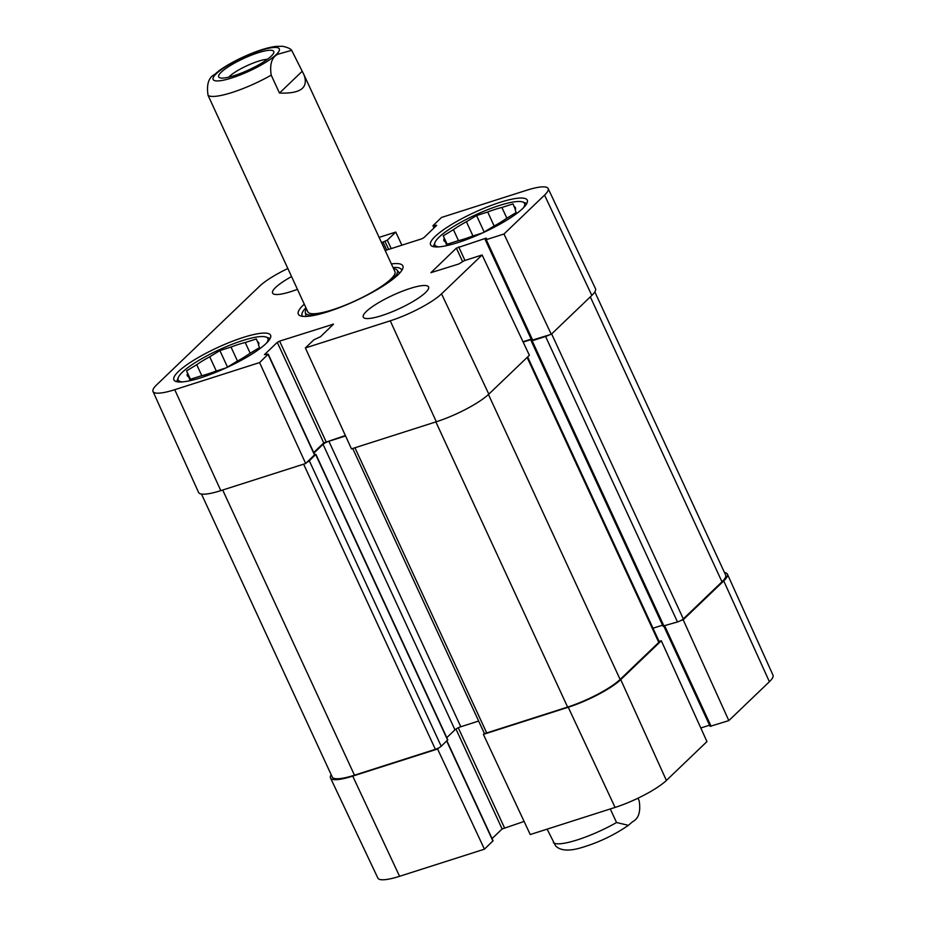 <?xml version="1.0" encoding="UTF-8"?>
<svg xmlns="http://www.w3.org/2000/svg" width="926" height="926" viewBox="0 0 926 926"><rect width="100%" height="100%" fill="white"/><g stroke="black" fill="none" stroke-linecap="round" stroke-linejoin="round"><path stroke-width="1.39" d="M182.445 381.894A49.414 10.209 155.2 0 1 178.278 377.542A49.414 10.209 155.2 0 1 182.376 372.229A49.414 10.209 155.2 0 1 226.129 346.706A49.414 10.209 155.2 0 1 265.97 337.018L269.651 338.279A52.296 10.811 155.2 0 1 270.161 338.488M176.681 381.674A52.296 10.811 155.2 0 1 176.854 381.165L178.278 377.542M439.121 246.848A49.414 10.209 155.2 0 1 434.954 242.496A49.414 10.209 155.2 0 1 439.051 237.183A49.414 10.209 155.2 0 1 482.805 211.66A49.414 10.209 155.2 0 1 522.646 201.972L526.327 203.234A52.296 10.811 155.2 0 1 526.836 203.442M433.356 246.629A52.296 10.811 155.2 0 1 433.53 246.119L434.954 242.496M388.538 282.384A50.606 10.464 -24.8 0 0 393.064 278.529A50.606 10.464 -24.8 0 0 397.069 270.137A50.606 10.464 -24.8 0 0 393.573 268.69M306.483 308.937A50.606 10.464 -24.8 0 0 305.314 312.537A50.606 10.464 -24.8 0 0 320.176 313.972M307.663 311.333A47.978 9.92 -24.8 0 0 342.608 306.205A47.978 9.92 -24.8 0 0 390.841 279.096A47.978 9.92 -24.8 0 0 394.638 271.144M190.224 379.359L186.566 370.886L196.729 364.694L201.822 375.725M186.566 370.886L190.443 379.29M216.302 371.025L209.716 356.788L219.89 350.595L227.495 367.066M250.194 353.246L245.228 342.504L256.352 338.951L258.69 344.576M225.921 367.958L215.04 371.43A39.343 8.126 155.2 0 1 200.826 375.968L189.703 379.521L188.742 376.894L189.934 379.452M257.312 341.59A39.343 8.126 155.2 0 1 258.736 342.736A39.343 8.126 155.2 0 1 258.528 344.947L259.488 347.586L249.326 353.778A39.343 8.126 155.2 0 1 236.338 361.684L226.395 367.738M219.89 350.595L231.014 347.042L237.484 361.059M265.97 337.018A49.414 10.209 155.2 0 1 266.584 343.014M231.014 347.042A39.343 8.126 155.2 0 1 245.228 342.504M188.742 376.894A39.343 8.126 155.2 0 1 187.318 375.736A39.343 8.126 155.2 0 1 187.527 373.525M196.729 364.694A39.343 8.126 155.2 0 1 209.716 356.788M446.899 244.314L443.241 235.841L453.416 229.648L458.509 240.679M443.241 235.841L447.131 244.244M472.978 235.98L466.403 221.742L476.566 215.561L484.171 232.021M506.869 218.2L501.904 207.459L513.027 203.905L515.365 209.531M482.596 232.912L471.716 236.385A39.343 8.126 155.2 0 1 457.513 240.922L446.378 244.476L445.429 241.848L446.61 244.406M513.988 206.544A39.343 8.126 155.2 0 1 515.412 207.69A39.343 8.126 155.2 0 1 515.215 209.901L516.164 212.54L506.001 218.733A39.343 8.126 155.2 0 1 493.014 226.639L483.071 232.692M476.566 215.561L487.689 211.996L494.171 226.013M522.646 201.972A49.414 10.209 155.2 0 1 523.259 207.968M487.689 211.996A39.343 8.126 155.2 0 1 501.904 207.459M445.429 241.848A39.343 8.126 155.2 0 1 443.994 240.691A39.343 8.126 155.2 0 1 444.202 238.48M453.416 229.648A39.343 8.126 155.2 0 1 466.403 221.742M259.593 362.575L268.239 354.149L314.701 454.712L305.673 463.509L259.593 362.575L174.736 389.696A42.191 8.716 155.2 0 1 153.021 391.478A42.191 8.716 155.2 0 1 156.61 384.892L259.604 286.18A42.191 8.716 155.2 0 1 287.801 268.528M268.239 354.149L264.454 354.646L277.279 342.354L279.617 341.127L333.487 324.146L320.5 336.74L313.856 339.819L305.383 347.945L351.463 448.879L436.32 421.758A43.175 8.924 -24.8 0 0 488.824 394.14L529.383 355.271L482.11 254.974L464.366 260.634L458.764 264.003L430.926 272.661L456.368 248.133L485.548 238.329L486.532 238.248L485.259 239.753L486.254 239.672L503.987 234L551.271 334.298L591.83 295.429A43.175 8.924 -24.8 0 0 595.487 288.657L548.123 188.51A42.191 8.716 155.2 0 1 544.546 195.131L503.987 234M345.363 435.521L323.741 442.917L313.694 452.536M153.021 391.478L198.581 492.458A43.175 8.924 -24.8 0 0 220.805 490.63L305.673 463.509M551.271 334.298L531.732 340.305L485.259 239.753M531.188 339.147L523.016 341.763M266.051 343.534A53.257 11.008 155.2 0 1 213.767 373.132A53.257 11.008 155.2 0 1 173.903 379.868A53.257 11.008 155.2 0 1 217.622 347.539A53.257 11.008 155.2 0 1 270.577 335.2A53.257 11.008 155.2 0 1 266.051 343.534M522.727 208.489A53.257 11.008 155.2 0 1 470.454 238.086A53.257 11.008 155.2 0 1 430.578 244.823A53.257 11.008 155.2 0 1 474.297 212.494A53.257 11.008 155.2 0 1 527.264 200.155A53.257 11.008 155.2 0 1 522.727 208.489M425.52 292.57A35.975 7.431 155.2 0 1 390.193 312.571A35.975 7.431 155.2 0 1 363.258 317.12A35.975 7.431 155.2 0 1 392.798 295.278A35.975 7.431 155.2 0 1 428.576 286.944A35.975 7.431 155.2 0 1 425.52 292.57M297.42 289.34A35.975 7.431 155.2 0 1 272.58 293.079A35.975 7.431 155.2 0 1 291.528 276.585M393.029 267.521A54.692 11.297 155.2 0 1 401.409 269.628A54.692 11.297 155.2 0 1 401.629 270.67M302.767 316.356A54.692 11.297 155.2 0 1 302.119 315.511A54.692 11.297 155.2 0 1 305.939 307.768M304.272 304.168A57.574 11.899 -24.8 0 0 303.219 305.152A57.574 11.899 -24.8 0 0 300.556 315.893A57.574 11.899 -24.8 0 0 355.572 300.811A57.574 11.899 -24.8 0 0 402.717 268.69A57.574 11.899 -24.8 0 0 391.374 263.922M433.924 228.039L433.079 225.562L441.563 217.436L526.431 190.328A42.191 8.716 155.2 0 1 548.123 188.51M432.917 225.863L436.702 225.377L423.876 237.669L421.55 238.896L385.181 250.518M381.558 242.681L387.3 240.193L395.772 232.079L401.896 245.17M379.116 237.392L395.772 232.079M482.11 254.974L441.552 293.843A42.191 8.716 155.2 0 1 390.251 320.824L305.383 347.945M680.865 620.524L683.18 619.783L728.831 720.602L710.103 726.354L663.884 626.312M724.502 572.557A43.175 8.924 155.2 0 1 727.419 574.166A43.175 8.924 155.2 0 1 723.738 580.915L683.18 619.783M446.899 740.823L493.083 840.762L484.437 849.177L437.581 748.995L352.725 776.115A43.175 8.924 155.2 0 1 330.513 777.967A43.175 8.924 155.2 0 1 331.172 774.703M437.581 748.995L438.692 747.942M484.472 733.299L483.372 734.364L530.228 834.546L615.084 807.426A42.191 8.716 -24.8 0 0 666.396 780.444L706.955 741.576L661.303 640.757L620.744 679.626A43.175 8.924 155.2 0 1 568.24 707.244L483.372 734.364M661.303 640.757L659.115 641.452M709.571 725.185L700.797 727.986M524.104 821.455L502.123 828.955L492.076 838.586M330.513 777.967L377.877 878.114A42.191 8.716 -24.8 0 0 399.569 876.297L484.437 849.177M728.831 720.602L769.39 681.733A42.191 8.716 -24.8 0 0 772.978 675.147L727.419 574.166M201.498 494.067L332.249 777.03A43.175 8.924 -24.8 0 0 354.473 775.189L435.382 749.331A4.792 0.995 -24.8 0 0 441.216 746.263L447.802 739.816L315.882 454.33L309.307 460.778A4.792 0.995 155.2 0 1 306.772 462.456M663.236 626.034L677.485 621.959A4.792 0.995 -24.8 0 0 683.319 618.892L721.991 581.829A43.175 8.924 -24.8 0 0 725.66 575.081L594.828 291.921M652.992 628.222L662.541 625.177M352.702 448.485L484.229 733.137A4.792 0.995 -24.8 0 0 486.706 732.941L567.615 707.082A43.175 8.924 -24.8 0 0 620.119 679.452L658.791 642.401A4.792 0.995 -24.8 0 0 659.196 641.649L527.646 356.938M446.795 737.652L454.955 729.827A4.792 0.995 155.2 0 1 460.789 726.76L478.649 721.053M548.956 335.038A4.792 0.995 155.2 0 1 545.564 336.474L532.149 340.768L531.165 340.849L531.686 340.212M531.339 339.46L523.167 342.076M345.56 435.949L328.88 441.274A4.792 0.995 -24.8 0 0 323.047 444.341L313.937 453.069M314.608 454.504L315.882 454.33M637.968 798.212L639.183 800.84C640.85 811.766 638.627 818.746 632.527 821.767L628.395 825.344L616.554 822.531L610.28 808.965M547.127 829.152L555.577 845.878C560.137 850.508 568.101 851.283 579.468 848.216C597.085 843.25 613.394 835.622 628.395 825.344M228.791 77.147A23.59 4.873 155.2 0 1 246.941 65.723A23.59 4.873 155.2 0 1 267.406 59.31M271.168 56.208A30.303 6.262 -24.8 0 0 273.679 52.956A30.303 6.262 -24.8 0 0 243.607 58.488A30.303 6.262 -24.8 0 0 219.89 77.807A30.303 6.262 -24.8 0 0 244.325 71.869A30.303 6.262 -24.8 0 0 271.168 56.208M279.478 93.063L271.214 75.156C269.547 64.23 271.769 57.25 277.869 54.229L291.667 50.317L303.902 74.612C308.844 87.715 300.707 93.862 279.478 93.063L302.119 71.36M291.667 50.305C290.602 48.719 287.616 47.388 282.708 46.3L275.913 46.393C269.535 47.214 262.023 49.309 253.377 52.689C239.938 57.991 228.433 64.044 218.86 70.839L214.716 74.416C208.616 77.437 206.394 84.416 208.061 95.343L307.814 311.842M462.549 261.491L456.368 248.133M464.968 260.449L458.706 246.906M485.872 239.024L485.548 238.329M532.716 340.224L486.254 239.672M386.674 250.032L382.994 242.056M388.654 249.407L384.961 241.431M391.177 248.596L387.3 240.193M434.63 227.356L433.912 225.782M436.204 225.851L435.88 225.157M326.079 441.69L279.617 341.127M323.741 442.917L277.279 342.354M332.828 324.922L332.503 324.227M314.539 455.013L268.077 354.45M591.83 295.429L544.546 195.131M436.32 421.758L390.251 320.824M488.824 394.14L441.552 293.843M220.805 490.63L174.736 389.696M664.775 626.022L711.099 726.273M458.266 727.767L504.45 827.728M455.962 729.051L502.123 828.955M446.691 741.02L492.921 841.063M620.744 679.626L666.396 780.444M352.725 776.115L399.569 876.297M723.738 580.915L769.39 681.733M568.24 707.244L615.084 807.426M590.313 296.876L721.991 581.829M551.641 333.939L683.319 618.892M545.564 336.474L677.485 621.959M532.149 340.768L664.058 626.254M527.125 357.436L658.791 642.401M488.453 394.499L620.119 679.452M435.857 421.909L567.615 707.082M354.936 447.767L486.706 732.941M328.88 441.274L460.789 726.76M323.047 444.341L454.955 729.827M315.72 454.631L447.64 740.117M309.307 460.778L441.216 746.263M303.624 464.169L435.382 749.331M354.473 775.189L222.703 490.028M553.389 842.718A47.978 9.92 -24.8 0 0 577.43 839.859A47.978 9.92 -24.8 0 0 616.554 822.531M260.565 50.444A36.461 7.535 155.2 0 1 276.226 54.588A36.461 7.535 155.2 0 1 231.894 77.923A36.461 7.535 155.2 0 1 216.233 73.767A36.461 7.535 155.2 0 1 260.565 50.444M271.214 75.156A47.978 9.92 155.2 0 1 208.061 95.343M305.314 312.537L306.043 316.437M397.069 270.137L399.569 273.216M663.074 626.335L531.165 340.849M303.902 74.612L394.916 271.596"/></g></svg>
